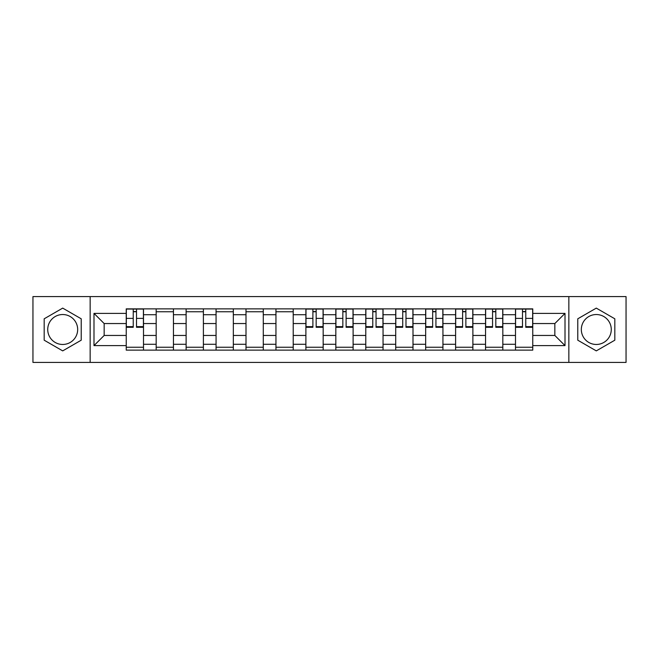 <?xml version="1.0" encoding="UTF-8"?>
<svg xmlns="http://www.w3.org/2000/svg" width="659" height="659" viewBox="0 0 659 659"><rect width="100%" height="100%" fill="white"/><g stroke="black" fill="none" stroke-linecap="round" stroke-linejoin="round"><path stroke-width="0.99" d="M62.704 344.468A14.968 14.968 0 0 1 47.728 329.5A14.968 14.968 0 0 1 62.704 314.532A14.968 14.968 0 0 1 77.671 329.5A14.968 14.968 0 0 1 62.704 344.468M596.296 344.468A14.968 14.968 0 0 1 581.329 329.5A14.968 14.968 0 0 1 596.296 314.532A14.968 14.968 0 0 1 611.272 329.5A14.968 14.968 0 0 1 596.296 344.468M568.849 362.417L626.05 362.417L626.05 296.583L32.95 296.583L32.95 362.417L568.849 362.417L568.849 296.583M156.175 350.135L156.175 314.722L143.505 314.722L143.505 350.135M143.505 314.722L143.505 308.865M156.175 314.722L156.175 308.865M173.449 308.865L173.449 350.135M186.118 350.135L186.118 308.865M203.392 308.865L203.392 350.135M216.061 350.135L216.061 308.865M233.335 308.865L233.335 350.135M246.005 350.135L246.005 308.865M263.279 308.865L263.279 350.135M275.948 350.135L275.948 308.865M293.222 308.865L293.222 350.135M305.891 350.135L305.891 308.865M323.165 308.865L323.165 350.135M335.835 350.135L335.835 308.865M353.109 308.865L353.109 350.135M365.778 350.135L365.778 308.865M383.052 308.865L383.052 350.135M395.721 350.135L395.721 308.865M412.995 308.865L412.995 350.135M425.665 350.135L425.665 308.865M442.939 308.865L442.939 350.135M455.608 350.135L455.608 308.865M472.882 308.865L472.882 350.135M485.551 350.135L485.551 308.865M502.825 308.865L502.825 350.135M515.495 350.135L515.495 308.865M515.495 335.447L502.825 335.447M485.551 335.447L472.882 335.447M455.608 335.447L442.939 335.447M425.665 335.447L412.995 335.447M395.721 335.447L383.052 335.447M365.778 335.447L353.109 335.447M335.835 335.447L323.165 335.447M305.891 335.447L293.222 335.447M275.948 335.447L263.279 335.447M246.005 335.447L233.335 335.447M216.061 335.447L203.392 335.447M186.118 335.447L173.449 335.447M156.175 335.447L143.505 335.447M515.495 323.553L502.825 323.553M485.551 323.553L472.882 323.553M455.608 323.553L442.939 323.553M425.665 323.553L412.995 323.553M395.721 323.553L383.052 323.553M365.778 323.553L353.109 323.553M335.835 323.553L323.165 323.553M305.891 323.553L293.222 323.553M275.948 323.553L263.279 323.553M246.005 323.553L233.335 323.553M216.061 323.553L203.392 323.553M186.118 323.553L173.449 323.553M156.175 323.553L143.505 323.553M104.163 335.447L126.231 335.447L126.231 323.553L104.163 323.553L104.163 335.447L93.99 345.621L93.99 313.379L126.231 313.379L126.231 323.553M532.769 323.553L532.769 335.447L554.837 335.447L554.837 323.553L532.769 323.553L532.769 308.865L126.231 308.865L126.231 313.379M532.769 313.379L565.01 313.379L565.01 345.621L532.769 345.621L532.769 335.447M126.231 335.447L126.231 350.135L532.769 350.135L532.769 345.621M126.231 345.621L93.99 345.621M90.151 362.417L90.151 296.583M81.222 318.808L62.704 308.115L44.178 318.808L44.178 340.192L62.704 350.885L81.222 340.192L81.222 318.808M614.822 318.808L596.296 308.115L577.778 318.808L577.778 340.192L596.296 350.885L614.822 340.192L614.822 318.808M143.505 347.252L126.231 347.252M133.242 311.748L136.504 311.748M173.449 347.252L156.175 347.252M156.175 311.748L173.449 311.748M203.392 347.252L186.118 347.252M186.118 311.748L203.392 311.748M233.335 347.252L216.061 347.252M216.061 311.748L233.335 311.748M263.279 347.252L246.005 347.252M246.005 311.748L263.279 311.748M293.222 347.252L275.948 347.252M275.948 311.748L293.222 311.748M323.165 347.252L305.891 347.252M312.893 311.748L316.163 311.748M353.109 347.252L335.835 347.252M342.837 311.748L346.107 311.748M383.052 347.252L365.778 347.252M372.78 311.748L376.042 311.748M412.995 347.252L395.721 347.252M402.723 311.748L405.985 311.748M442.939 347.252L425.665 347.252M432.666 311.748L435.929 311.748M472.882 347.252L455.608 347.252M462.61 311.748L465.872 311.748M502.825 347.252L485.551 347.252M492.553 311.748L495.815 311.748M532.769 347.252L515.495 347.252M522.496 311.748L525.758 311.748M93.99 313.379L104.163 323.553M554.837 335.447L565.01 345.621M554.837 323.553L565.01 313.379M136.504 327.292L136.504 309.055L143.415 309.055L143.415 327.292L136.504 327.292M133.242 311.55L136.504 311.55M133.242 309.055L126.33 309.055L126.33 327.292L133.242 327.292L133.242 309.055L136.504 309.055M316.163 327.292L316.163 309.055L323.067 309.055L323.067 327.292L316.163 327.292M312.893 311.55L316.163 311.55M312.893 309.055L305.99 309.055L305.99 327.292L312.893 327.292L312.893 309.055L316.163 309.055M346.107 327.292L346.107 309.055L353.01 309.055L353.01 327.292L346.107 327.292M342.837 311.55L346.107 311.55M342.837 309.055L335.933 309.055L335.933 327.292L342.837 327.292L342.837 309.055L346.107 309.055M376.042 327.292L376.042 309.055L382.953 309.055L382.953 327.292L376.042 327.292M372.78 311.55L376.042 311.55M372.78 309.055L365.877 309.055L365.877 327.292L372.78 327.292L372.78 309.055L376.042 309.055M405.985 327.292L405.985 309.055L412.896 309.055L412.896 327.292L405.985 327.292M402.723 311.55L405.985 311.55M402.723 309.055L395.812 309.055L395.812 327.292L402.723 327.292L402.723 309.055L405.985 309.055M435.929 327.292L435.929 309.055L442.84 309.055L442.84 327.292L435.929 327.292M432.666 311.55L435.929 311.55M432.666 309.055L425.755 309.055L425.755 327.292L432.666 327.292L432.666 309.055L435.929 309.055M465.872 327.292L465.872 309.055L472.783 309.055L472.783 327.292L465.872 327.292M462.61 311.55L465.872 311.55M462.61 309.055L455.699 309.055L455.699 327.292L462.61 327.292L462.61 309.055L465.872 309.055M495.815 327.292L495.815 309.055L502.726 309.055L502.726 327.292L495.815 327.292M492.553 311.55L495.815 311.55M492.553 309.055L485.642 309.055L485.642 327.292L492.553 327.292L492.553 309.055L495.815 309.055M525.758 327.292L525.758 309.055L532.67 309.055L532.67 327.292L525.758 327.292M522.496 311.55L525.758 311.55M522.496 309.055L515.585 309.055L515.585 327.292L522.496 327.292L522.496 309.055L525.758 309.055M485.551 314.722L472.882 314.722M455.608 314.722L442.939 314.722M425.665 314.722L412.995 314.722M395.721 314.722L383.052 314.722M365.778 314.722L353.109 314.722M335.835 314.722L323.165 314.722M305.891 314.722L293.222 314.722M275.948 314.722L263.279 314.722M246.005 314.722L233.335 314.722M216.061 314.722L203.392 314.722M186.118 314.722L173.449 314.722M515.495 314.722L502.825 314.722M485.551 344.278L472.882 344.278M455.608 344.278L442.939 344.278M425.665 344.278L412.995 344.278M395.721 344.278L383.052 344.278M365.778 344.278L353.109 344.278M335.835 344.278L323.165 344.278M305.891 344.278L293.222 344.278M275.948 344.278L263.279 344.278M246.005 344.278L233.335 344.278M216.061 344.278L203.392 344.278M186.118 344.278L173.449 344.278M156.175 344.278L143.505 344.278M515.495 344.278L502.825 344.278M136.504 326.633L143.415 326.633M136.504 318.379L143.415 318.379M126.33 326.633L133.242 326.633M126.33 318.379L133.242 318.379M316.163 326.633L323.067 326.633M316.163 318.379L323.067 318.379M305.99 326.633L312.893 326.633M305.99 318.379L312.893 318.379M346.107 326.633L353.01 326.633M346.107 318.379L353.01 318.379M335.933 326.633L342.837 326.633M335.933 318.379L342.837 318.379M376.042 326.633L382.953 326.633M376.042 318.379L382.953 318.379M365.877 326.633L372.78 326.633M365.877 318.379L372.78 318.379M405.985 326.633L412.896 326.633M405.985 318.379L412.896 318.379M395.812 326.633L402.723 326.633M395.812 318.379L402.723 318.379M435.929 326.633L442.84 326.633M435.929 318.379L442.84 318.379M425.755 326.633L432.666 326.633M425.755 318.379L432.666 318.379M465.872 326.633L472.783 326.633M465.872 318.379L472.783 318.379M455.699 326.633L462.61 326.633M455.699 318.379L462.61 318.379M495.815 326.633L502.726 326.633M495.815 318.379L502.726 318.379M485.642 326.633L492.553 326.633M485.642 318.379L492.553 318.379M525.758 326.633L532.67 326.633M525.758 318.379L532.67 318.379M515.585 326.633L522.496 326.633M515.585 318.379L522.496 318.379"/></g></svg>
